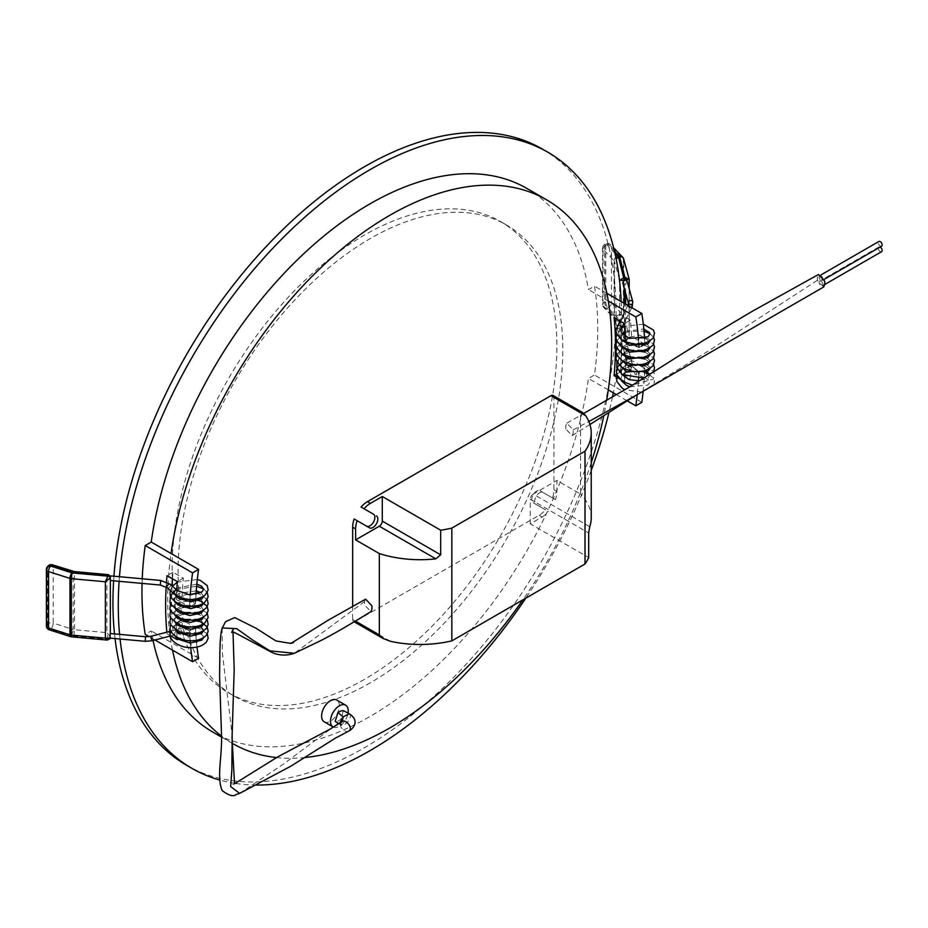 <?xml version="1.0" encoding="UTF-8"?>
<svg xmlns="http://www.w3.org/2000/svg" width="928" height="928" viewBox="0 0 928 928"><rect width="100%" height="100%" fill="white"/><g stroke="black" fill="none" stroke-linecap="round" stroke-linejoin="round"><path stroke-width="0.7" stroke-dasharray="4.64 3.48" d="M821.048 281.265A2.726 1.566 60 0 1 822.823 283.666A2.726 1.566 60 0 1 822.405 285.847A2.726 1.566 60 0 1 819.691 284.281A2.726 1.566 60 0 1 819.691 281.138A2.726 1.566 60 0 1 821.048 281.265M823.658 286.996L817.348 280.326L817.348 276.915L818.473 274.491M821.048 275.802A2.726 1.566 60 0 1 822.823 278.203A2.726 1.566 60 0 1 822.405 280.384A2.726 1.566 60 0 1 819.691 278.806A2.726 1.566 60 0 1 819.691 275.662A2.726 1.566 60 0 1 821.048 275.802M553.065 395.467A4.188 2.413 -60 0 1 553.935 397.381L553.935 489.659A20.926 12.087 -60 0 1 552.473 497.918L555.431 499.624A20.926 12.087 120 0 0 556.893 491.364L556.893 480.426L580.568 494.102L580.568 412.763L582.506 412.461M565.778 428.991L565.778 425.569L566.857 423.18L573.179 429.85L573.179 433.26L572.135 435.626L565.778 428.991M552.473 497.918L540.073 490.761A6.902 3.99 120 0 0 533.171 494.752A6.902 3.99 120 0 0 533.171 502.721L545.56 509.878A20.926 12.087 -60 0 1 539.133 515.284L355.633 621.226A4.188 2.413 -60 0 1 353.545 621.435A4.188 2.413 -60 0 1 352.675 619.521L355.447 621.11M352.675 606.158L352.675 619.521M354.148 518.984L366.537 526.13A6.902 3.99 120 0 0 366.548 526.141L369.495 527.846L366.537 526.13M373.45 514.17L361.05 507.013M365.655 599.152L364.518 601.576L364.518 604.998L370.887 611.622M591.229 517.685A83.717 48.326 0 0 0 580.568 494.102M539.133 515.284L542.103 516.989L530.259 523.833L588.677 557.554M589.744 526.733L533.217 494.102L556.893 480.426M530.259 523.833L530.259 499.218L588.677 532.95M555.431 499.624L543.031 492.478A6.902 3.99 120 0 0 536.129 496.457A6.902 3.99 120 0 0 536.129 504.438L545.56 509.878M533.217 494.102A4.188 2.413 120 0 0 530.259 499.218M542.103 516.989A20.926 12.087 120 0 0 548.518 511.595M533.171 502.721L536.129 504.438M540.073 490.761L543.031 492.478L540.073 490.761M881.6 251.674A2.726 1.566 60 0 1 878.874 250.108A2.726 1.566 60 0 1 878.874 246.964A2.726 1.566 60 0 1 880.15 247.045M881.6 246.21A2.726 1.566 60 0 1 878.874 244.632A2.726 1.566 60 0 1 878.874 241.489M349.311 713.783C353.58 716.926 344.648 726.879 341.168 725.139L340.124 722.576M343.395 710.651L340.843 719.478L337.885 721.195L335.205 721.416M349.125 730.893C346.051 733.909 337.595 726.346 341.098 721.972L341.086 725.081M333.28 727.042A12.551 7.25 120 0 0 342.038 724.292A12.551 7.25 120 0 0 348.058 713.11M172.504 650.122A313.919 181.238 -60 0 1 171.054 642.362A313.919 181.238 -60 0 1 171.054 553.494M606.715 400.177A313.919 181.238 -60 0 1 603.792 415.709M591.229 462.747A313.919 181.238 -60 0 1 522.858 599.871M305.196 757.515A313.919 181.238 -60 0 1 276.556 757.561M221.618 737.168L232.638 743.537A313.919 181.238 -60 0 1 221.653 736.217M324.197 721.81A12.551 7.25 120 0 0 336.76 714.56A12.551 7.25 120 0 0 336.76 700.06M644.74 370.817A322.294 186.076 120 0 0 644.856 368.126L638.928 371.548A313.919 181.238 -60 0 1 638.928 371.722M638.824 373.996A313.919 181.238 -60 0 1 638.58 378.624M638.429 380.898A313.919 181.238 -60 0 1 637.2 394.644M643.104 391.836A322.294 186.076 120 0 0 644.635 372.917M189.672 633.894A322.294 186.076 120 0 1 189.544 631.005L192.525 629.277M189.799 636.167A322.294 186.076 120 0 0 190.112 640.796M190.286 643.069A322.294 186.076 120 0 0 190.727 647.686M197.003 647.071A313.919 181.238 -60 0 1 196.504 642.466M196.295 640.332A313.919 181.238 -60 0 1 195.924 635.715M195.773 633.546A313.919 181.238 -60 0 1 195.518 628.917M256.476 785.042A355.772 205.413 -60 0 1 235.109 783.371M234.819 783.325A355.772 205.413 -60 0 1 219.727 780.042M120.06 639.032A355.772 205.413 -60 0 1 119.584 634.369M119.109 581.311A355.772 205.413 -60 0 1 119.457 576.717M621.134 301.554A355.772 205.413 -60 0 1 613.315 392.822M612.492 396.836A355.772 205.413 -60 0 1 608.977 412.403M591.229 470.426A355.772 205.413 -60 0 1 525.793 598.177M608.292 389.922L588.456 378.473A313.919 181.238 -60 0 1 436.624 666.142A313.919 181.238 -60 0 1 212.883 732.122M153.05 640.482A313.919 181.238 -60 0 1 151.229 630.912L145.22 634.381M142.228 578.782A322.294 186.076 120 0 0 142.065 583.399M526.802 188.396A313.919 181.238 -60 0 1 588.456 289.617L594.465 286.149A322.294 186.076 120 0 1 594.465 375.005L588.456 378.473M198.58 658.242L151.229 630.912M608.292 301.066L588.456 289.617M364.518 679.331A272.066 157.076 -60 0 1 228.485 692.798A272.066 157.076 -60 0 1 228.485 378.647A272.066 157.076 -60 0 1 500.552 221.572A272.066 157.076 -60 0 1 542.254 439.582A272.066 157.076 -60 0 1 364.518 679.331M542.404 149.072A355.772 205.413 -60 0 1 596.936 434.165A355.772 205.413 -60 0 1 364.518 747.678A355.772 205.413 -60 0 1 186.632 765.298M115.037 638.58A355.772 205.413 -60 0 1 114.515 633.917M113.622 580.812A355.772 205.413 -60 0 1 113.924 576.218M370.434 682.741A272.066 157.076 -60 0 1 234.401 696.22A272.066 157.076 -60 0 1 234.401 382.069A272.066 157.076 -60 0 1 506.468 224.994A272.066 157.076 -60 0 1 548.17 443.004A272.066 157.076 -60 0 1 370.434 682.741M644.856 344.207L631.539 336.516A322.294 186.076 120 0 0 630.379 320.09L620.02 314.116A322.294 186.076 -60 0 1 620.02 372.209L630.379 378.195A322.294 186.076 120 0 0 631.539 360.435L639.148 364.832M642.327 366.664L644.856 368.126M641.828 402.346L594.465 375.005M606.842 293.294L594.465 286.149M644.821 343.279A322.294 186.076 120 0 0 644.577 338.534M627.154 400.815L616.378 394.597M638.487 339.613A313.919 181.238 -60 0 1 638.766 344.218M638.882 346.469A313.919 181.238 -60 0 1 638.928 347.629L637.014 346.515M625.46 336.667A313.919 181.238 -60 0 1 625.611 339.938L632.409 343.859M625.6 364.275A313.919 181.238 -60 0 1 625.356 369.309M625.252 370.945A313.919 181.238 -60 0 1 624.904 375.991M624.788 377.522A313.919 181.238 -60 0 1 624.428 381.628L630.379 378.195M638.928 371.548L628.975 365.794M641.41 346.202L638.928 347.629M189.544 631.005L185.704 628.79M176.25 624.01A322.294 186.076 120 0 0 176.587 630.182M176.656 631.318A322.294 186.076 120 0 0 177.155 637.397M177.283 638.777A322.294 186.076 120 0 0 177.376 639.728L183.338 636.295A313.919 181.238 -60 0 1 182.143 619.892M170.787 635.924L167.017 633.754A322.294 186.076 -60 0 1 166.866 632.177M166.17 586.937A322.294 186.076 -60 0 1 166.506 581.902M176.714 590.115A322.294 186.076 120 0 0 176.39 595.66M176.343 596.588A322.294 186.076 120 0 0 176.216 599.395L188.14 606.274M190.228 594.906A322.294 186.076 120 0 0 189.915 599.511M189.788 601.773A322.294 186.076 120 0 0 189.567 606.378M154.953 639.995L149.141 636.643M171.982 585.835A313.919 181.238 120 0 0 172.979 630.309L183.338 636.295M195.564 601.39A313.919 181.238 -60 0 0 195.46 603.652L182.143 595.973A313.919 181.238 -60 0 1 183.338 578.19L172.979 572.216A313.919 181.238 120 0 0 172.422 578.77M195.669 599.163A313.919 181.238 -60 0 1 195.959 594.43M185.612 621.888L194.242 626.876M195.46 603.652L190.704 606.402M182.143 595.973L176.216 599.395M183.338 578.19L177.376 581.636M172.979 572.216L167.017 575.65M172.979 630.309L167.017 633.754M181.122 620.484L176.424 623.198M631.539 360.435L626.945 363.092M620.02 372.209L616.644 374.17M620.02 314.116L614.069 317.55M630.379 320.09L624.428 323.536L624.405 303.433M631.539 336.516L625.611 339.938M624.405 333.338L624.405 337.154L620.519 337.908L620.658 339.439L624.057 341.249L624.405 340.344L618.674 320.984A4.188 3.376 -15.2 0 1 614.626 318.675L619.788 337.606L620.948 339.114L625.646 340.228L629.184 336.4L625.321 340.75L623.906 340.866L620.739 339.439L619.626 336.62L619.626 281.416M622.758 282.553L624.405 284.003L624.405 288.62M617.271 326.505A2.297 1.67 -153.2 0 0 618.976 328.721A2.297 1.67 -153.2 0 0 621.505 328.141M625.646 293.178L625.646 283.887A2.297 1.856 -15.2 0 1 624.405 284.003M625.646 283.887L627.2 281.346M624.405 337.154A2.297 1.856 -15.2 0 1 624.405 340.251M629.799 386.709L647.802 385.12L649.936 382.046L649.588 380.828L644.577 377.418A2.297 1.206 -71.2 0 1 643.974 376.316A2.297 1.206 -71.2 0 1 644.612 373.949A2.297 1.206 -71.2 0 1 646.062 373.068A2.297 1.206 -71.2 0 1 646.654 373.961A2.297 1.206 -71.2 0 1 646.108 376.432A2.297 1.206 -71.2 0 1 644.589 377.418L635.251 374.251A2.297 1.206 -71.2 0 1 634.636 373.149A2.297 1.206 -71.2 0 1 635.274 370.782A2.297 1.206 -71.2 0 1 636.724 369.889A2.297 1.206 -71.2 0 1 637.13 372.464A2.297 1.206 -71.2 0 1 635.251 374.251L628.743 368.265A2.297 1.856 -15.2 0 1 633.186 367.059A2.297 1.856 -15.2 0 1 628.743 368.265L626.47 359.925M623.14 257.949A4.188 2.993 -43.8 0 1 623.314 258.935L623.314 315.323A4.188 2.993 -43.8 0 1 619.649 319.905L625.507 341.121L623.906 340.866M614.487 251.291L607.817 244.331A4.188 2.993 -43.8 0 1 610.844 244.853A4.188 2.993 -43.8 0 1 611.482 246.581L623.314 258.935A4.188 2.413 180 0 1 623.778 259.724L629.126 279.374L629.126 335.762L623.778 316.112L623.778 259.724A4.188 3.376 -15.2 0 0 623.686 259.005M614.939 253.263L606.715 244.679L607.817 244.331A4.188 1.659 -107.7 0 0 606.541 243.762A4.188 1.659 -107.7 0 0 605.787 245.63L605.787 302.018A4.188 1.659 -107.7 0 0 607.817 307.551L619.649 319.905A4.188 3.376 -15.2 0 0 623.778 316.112A4.188 2.413 180 0 0 623.314 315.323L611.482 302.969A4.188 2.993 -43.8 0 1 607.817 307.551L606.715 307.899A4.188 1.659 -107.7 0 1 604.696 302.366L604.696 245.978L605.787 245.63A4.188 2.413 180 0 1 607.167 245.363A4.188 2.413 180 0 1 611.482 246.581L611.482 302.969A4.188 2.413 180 0 0 607.167 301.751A4.188 2.413 180 0 0 605.787 302.018L604.696 302.366A4.188 2.413 180 0 0 602.527 304.488L602.527 248.101A4.188 2.413 180 0 1 604.696 245.978A4.188 1.659 -107.7 0 1 605.439 244.11A4.188 4.188 0 0 0 602.527 248.101A4.188 2.413 180 0 0 603.049 249.261A4.188 2.993 -43.8 0 1 606.715 244.679A4.188 1.659 -107.7 0 0 605.439 244.11L606.541 243.762A4.188 4.188 0 0 1 610.844 244.853L613.617 247.753M617.723 319.394A4.188 2.993 -43.8 0 1 614.707 318.872L603.699 307.377A4.188 4.188 0 0 1 602.527 304.488A4.188 2.413 180 0 0 603.049 305.66L614.058 317.156L614.058 260.756L603.049 249.261L603.049 305.66A4.188 2.993 136.2 0 0 603.699 307.377A4.188 2.993 136.2 0 0 606.715 307.899L617.723 319.394A8.375 4.837 180 0 1 618.674 320.984M619.788 337.595L620.739 339.439M108.298 575.337L108.008 574.78L106.859 576.276L110.165 575.87M110.339 580.51L109.307 575.963L110.362 577.228M108.854 576.659L109.307 575.963A2.088 1.74 72.8 0 0 108.008 574.78M110.386 636.736L106.859 632.664L108.274 638.684A2.088 1.694 -167.1 0 0 110.339 637.281L110.386 636.933A2.088 1.554 -176.5 0 0 110.386 636.852L110.339 633.673M183.21 629.114L184.475 632.409L183.21 629.114M110.339 637.281L110.038 638.116A2.088 1.775 -150 0 0 110.038 638.116M177.062 590.428L177.062 590.428A2.297 1.404 -47.9 0 1 177.387 591.356A2.297 1.404 -47.9 0 1 176.018 593.584A2.297 1.404 -47.9 0 1 173.977 593.85M108.274 638.684L108.089 639.346A2.088 1.682 -162.4 0 0 110.072 638.325M108.089 639.346L107.312 640.088M109.956 638.592A2.088 1.67 -160.3 0 1 108.089 639.369L71.978 636.098A4.188 1.659 -72.3 0 1 70.714 636.666M71.607 636.852L71.978 636.098L50.588 629.265A4.188 1.659 -72.3 0 1 49.312 629.834M71.108 634.984A4.188 1.659 107.7 0 0 73.126 629.451A4.188 2.413 180 0 0 74.507 629.729L74.507 573.342L106.859 576.276L106.859 632.664L74.507 629.729L73.857 635.529A8.375 4.837 180 0 1 71.108 634.984L51.191 628.627A4.188 2.993 43.8 0 1 47.525 624.045A4.188 2.413 -0 0 1 53.221 623.106L53.221 566.706L73.126 573.063L73.126 629.451L53.221 623.106A4.188 1.659 -72.3 0 1 51.191 628.627L50.588 629.265A4.188 2.993 43.8 0 1 46.922 624.683L46.922 568.296A4.188 2.993 43.8 0 1 47.56 566.567M46.446 569.084A4.188 2.413 -0 0 1 46.922 568.296L47.525 567.658A4.188 2.993 43.8 0 1 47.896 566.277M46.446 625.472A4.188 2.413 -0 0 1 46.922 624.683L47.525 624.045L47.525 567.658A4.188 2.413 -0 0 1 53.221 566.706A4.188 1.659 107.7 0 0 52.467 564.839M108.332 638.36A2.088 1.554 -176.5 0 0 110.386 636.933L110.339 637.339A2.088 1.694 -169.4 0 0 110.351 637.2M73.857 635.529L108.274 638.661A2.088 1.694 -169.4 0 0 110.339 637.339L110.084 638.267M107.984 639.624A2.088 1.775 -150 0 0 109.84 638.835M556.893 491.364L553.935 489.659M553.935 397.381L580.568 412.763M390.421 641.306L355.633 621.226M573.179 429.85L588.862 421.544M634.961 395.943L708.598 350.854L817.348 280.326M364.518 601.576L294.385 653.289M222.152 628.175L222.349 652.883L232.186 735.312M239.644 793.37L283.4 764.127L332.212 727.749M624.405 326.459L624.405 331.818M628.024 305.01A2.297 1.67 -153.2 0 0 627.896 305.44A2.297 1.67 -153.2 0 0 629.613 307.667A2.297 1.67 -153.2 0 0 632.142 307.075M628.326 303.038A2.297 1.856 164.8 0 0 632.768 301.82M619.394 279.374L614.533 261.557L614.533 317.944L619.626 336.62M629.184 288.631L629.184 336.4C630.518 336.075 629.288 337.653 625.507 341.121L625.646 304.152M615.809 257.288A4.188 2.993 136.2 0 0 614.058 260.756A4.188 2.413 -0 0 1 614.533 261.557A4.188 3.376 -15.2 0 1 616.111 258.726M614.533 317.944A4.188 2.413 -0 0 0 614.058 317.156A4.188 2.993 -43.8 0 0 614.707 318.872L614.626 318.675A4.188 3.376 -15.2 0 1 614.533 317.944M151.879 640.784L150.73 636.33M145.209 641.306L145.592 636.736M160.706 580.464L160.289 585.046M170.265 584.292A2.297 1.404 -47.9 0 1 170.59 585.208A2.297 1.404 -47.9 0 1 169.221 587.436A2.297 1.404 -47.9 0 1 167.179 587.702M74.228 571.555L74.507 573.342A4.188 2.413 180 0 1 73.126 573.063A4.188 1.659 -72.3 0 0 72.372 571.196M354.241 621.841L353.545 621.435M572.135 435.626L589.93 424.479M566.857 423.18L583.782 413.412M878.874 246.964L819.691 281.138M824.748 284.502L822.405 285.847M821.141 274.827L819.691 275.662M824.424 279.212L822.405 280.384M341.168 725.139L338.627 723.562M233.009 631.922L233.415 628.72M234.97 783.464L232.742 784.636L236.478 783.406M506.468 224.994L500.552 221.572M234.401 696.22L228.485 692.798M627.827 305.405L619.974 320.96M631.817 307.713L623.964 323.269M644.658 372.58L636.724 369.889L633.186 367.059L630.889 358.614M630.518 357.257L629.114 352.083M628.616 350.285L627.003 344.369M626.934 344.102L625.333 338.221M626.04 358.312L625.82 357.512M625.275 355.517L624.799 353.777M624.44 352.443L623.164 347.78M622.92 346.863L621.574 341.945M621.54 341.829L620.588 338.291M645.111 372.743L646.062 373.068M621.435 380.782L620.925 378.647L622.224 375.179M625.147 372.592L644.751 370.597M649.635 374.054L649.936 375.19L648.022 378.079L638.94 380.863M622.607 367.836L625.228 365.667L645.076 363.834M647.222 364.855L649.565 367.024L649.913 368.602M621.435 367.024L620.925 364.913L622.224 361.421M622.607 360.957L626.69 357.976M629.242 356.944L645.076 356.955M647.222 357.976L649.461 359.971L649.913 361.723M621.435 360.145L620.925 358.011L622.224 354.542M622.607 354.078L626.69 351.097M629.242 350.065L645.076 350.076M647.222 351.097L649.554 353.255L649.913 354.844M622.607 347.2L626.69 344.218M629.242 343.186L645.076 343.198M647.222 344.218L649.913 347.965M621.435 346.388L620.925 344.253L622.224 340.773M622.607 340.321L625.17 338.186L639.578 335.136L649.554 339.486L649.913 341.086M621.435 339.509L620.925 337.386L622.224 333.894M625.124 331.331L643.823 329.022M649.101 374.39L653.3 378.079L654.484 381.164L653.857 385.027M641.619 392.103L624.834 389.714M645.076 365.876L653.382 371.316L654.484 374.286L653.347 379.088L632.281 385.12M653.799 371.409L643.417 378.021M623.361 361.421L629.242 359.008M635.993 357.976L638.65 357.976M645.076 358.997L653.625 364.855M616.969 361.421L622.607 354.995M623.361 354.542L629.242 352.13M635.993 351.097L638.65 351.097M645.076 352.118L653.625 357.976M616.969 354.542L622.607 348.116M623.361 347.652L629.242 345.251M633.406 344.427L643.696 344.88M645.076 345.239L653.625 351.097M616.969 347.664L622.607 341.237M623.361 340.773L629.729 338.244L644.554 338.21M645.076 338.349L653.625 344.218M616.969 340.773L622.607 334.358M625.228 332.932L629.729 331.366L644.02 331.192M649.913 333.593L653.625 337.34M639.253 364.89L623.361 368.3M622.607 368.764L619.672 371.107L616.969 375.179M643.301 324.15L624.706 326.308M621.435 328.292L616.969 333.894M170.253 636.063L184.475 632.409L198.754 632.873M170.381 631.272L183.326 627.943L194.857 627.235M196.817 584.118L176.842 588.132M175.81 589.292L174.603 592.621L175.114 594.778M203.592 596.368L200.9 592.621M196.226 590.858L179.058 593.34L176.285 595.59M175.891 596.054L174.603 599.5L175.114 601.657M203.592 603.246L200.9 599.5M198.754 598.479L179.8 599.79L176.285 602.469M175.891 602.933L174.603 606.39L175.114 608.536M203.592 610.125L200.9 606.378M198.754 605.358L182.92 605.346M180.368 606.378L176.285 609.348M175.891 609.812L174.603 613.315L175.114 615.415M203.592 617.004L200.9 613.257M198.754 612.236L182.909 612.225M180.368 613.257L176.285 616.227M175.891 616.691L174.603 620.101L175.114 622.294M203.592 623.883L200.9 620.136M198.754 619.115L182.92 619.104M180.368 620.136L176.285 623.106M175.891 623.581L174.603 627.015L175.114 629.172M198.754 625.994L180.508 626.957L176.285 629.984M175.891 630.46L174.603 633.952L175.114 636.051M203.592 637.64L203.116 635.866L200.9 633.894M197.304 579.513L177.329 582.134M172.388 586.194L170.253 590.475M207.304 592.621L203.592 588.874M196.62 586.241L176.761 589.35M176.227 589.674L172.701 592.69M207.304 599.5L198.754 593.63M196.063 593.015L176.343 596.484M176.285 596.53L173.965 598.282L170.648 602.933M195.634 599.824L177.051 602.933M176.285 603.409L173.965 605.16L170.648 609.812M207.304 613.257L198.754 607.399M192.374 606.378L188.454 606.448M182.92 607.411L177.051 609.812M176.285 610.288L173.965 612.039L170.648 616.691M207.304 620.136L198.754 614.278M192.386 613.257L189.648 613.257M182.92 614.29L177.051 616.691M176.285 617.166L173.965 618.918L170.648 623.581M192.374 620.136L189.648 620.136M183.93 620.913L173.965 625.797L170.648 630.46M207.304 633.894L198.754 628.036"/><path stroke-width="1.39" d="M583.782 413.412L629.729 386.883L703.54 340.309L752.19 311.344L818.473 274.491L824.748 281.184L824.748 284.606L823.658 286.996L634.961 395.943L589.93 424.479M355.633 528.948L352.675 527.243A20.926 12.087 -60 0 1 354.148 518.984L357.106 520.689A20.926 12.087 120 0 0 355.633 528.948L355.633 539.887L379.32 553.564L379.32 634.903L382.974 638.429L390.421 641.306A83.717 48.326 0 0 0 451.832 640.877L585.011 563.98A83.717 48.326 0 0 0 588.677 557.554L588.677 532.95L589.744 526.733A83.717 48.326 0 0 0 591.229 517.685L591.229 432.935A83.717 48.326 0 0 0 585.754 415.756L550.977 395.676L367.476 501.619L370.434 503.324A20.926 12.087 120 0 0 364.008 508.73L361.05 507.013A20.926 12.087 -60 0 1 367.476 501.619M352.675 527.243L352.675 606.158M366.548 526.141A6.902 3.99 120 0 0 373.45 522.139A6.902 3.99 120 0 0 373.45 514.17L364.008 508.73M550.977 395.676A4.188 2.413 -60 0 1 553.065 395.467L582.506 412.461L585.754 415.756M232.186 735.312L231.861 769.753L230.666 786.608L239.644 793.37L236.106 794.53C233.554 796.932 228.926 795.609 222.198 790.586C216.711 777.884 221.641 759.707 221.595 737.586L219.576 675.874L219.82 657.732C219.866 642.362 220.667 632.432 222.244 627.966L236.71 628.662L252.834 640.158L269.862 650.83L294.385 653.289L319.499 641.225C331.876 635.042 349.009 625.17 370.887 611.622L371.919 609.267L371.919 605.845L365.655 599.152L328.326 620.113L290.94 643.417L293.561 642.512L289.919 643.301L275.952 640.935L256.012 628.256L234.726 617.596L225.562 621.69L222.152 628.175M370.434 503.324L382.278 496.492L440.684 530.213A83.717 48.326 0 0 0 451.832 528.102L451.832 640.877M440.684 530.213L440.684 554.816L435.847 558.853A83.717 48.326 180 0 1 379.32 553.564M451.832 528.102L585.011 451.205L585.011 563.98M585.011 451.205A83.717 48.326 0 0 0 591.229 432.935M435.847 558.853L379.32 526.222L355.633 539.887M382.278 496.492L382.278 521.095L440.684 554.816M357.106 520.689L369.495 527.846A6.902 3.99 120 0 0 376.408 523.856A6.902 3.99 120 0 0 376.408 515.887M379.32 526.222A4.188 2.413 120 0 0 382.278 521.095M880.15 247.045A2.726 1.566 60 0 1 880.243 247.092A2.726 1.566 60 0 1 882.018 249.493A2.726 1.566 60 0 1 881.6 251.674L824.748 284.502M821.141 274.827L878.874 241.489A2.726 1.566 60 0 1 880.243 241.628A2.726 1.566 60 0 1 882.018 244.029A2.726 1.566 60 0 1 881.6 246.21L824.424 279.212M338.627 723.562L335.205 721.416L337.885 712.646L340.843 710.941L343.395 710.651L349.311 713.783C359.693 720.638 353.754 728.19 349.16 730.87L335.426 738.12L290.777 766.226L239.644 793.37M340.124 722.576L343.163 716.81L349.288 713.771M341.098 721.972L342.293 721.543C345.703 718.852 353.197 727.923 349.16 730.87M348.058 713.11A12.551 7.25 120 0 0 345.634 705.187A12.551 7.25 120 0 0 339.358 705.814A12.551 7.25 120 0 0 331.157 716.88A12.551 7.25 120 0 0 333.082 726.937A12.551 7.25 120 0 0 333.28 727.042M195.959 594.43A313.919 181.238 -60 0 1 198.58 569.386L171.054 553.494A313.919 181.238 -60 0 1 322.886 265.826A313.919 181.238 -60 0 1 546.638 199.845A313.919 181.238 -60 0 1 608.292 301.066A313.919 181.238 -60 0 1 608.292 389.922A313.919 181.238 -60 0 1 606.715 400.177M603.792 415.709A313.919 181.238 -60 0 1 591.229 462.747M522.858 599.871A313.919 181.238 -60 0 1 305.196 757.515M276.556 757.561A313.919 181.238 -60 0 1 232.719 743.572A313.919 181.238 -60 0 1 232.638 743.537L232.719 743.572M221.653 736.217A313.919 181.238 -60 0 1 172.504 650.122M345.634 705.187L336.76 700.06A12.551 7.25 120 0 0 330.484 700.686A12.551 7.25 120 0 0 322.283 711.753A12.551 7.25 120 0 0 324.197 721.81L333.082 726.937M638.928 371.722A313.919 181.238 -60 0 1 638.824 373.996M638.58 378.624A313.919 181.238 -60 0 1 638.429 380.898M637.2 394.644A313.919 181.238 -60 0 1 635.819 405.814L641.828 402.346A322.294 186.076 120 0 0 643.104 391.836M644.635 372.917A322.294 186.076 120 0 0 644.74 370.817M192.525 629.277L195.46 627.583A313.919 181.238 -60 0 0 195.518 628.917M189.672 633.894A322.294 186.076 120 0 0 189.799 636.167M190.112 640.796A322.294 186.076 120 0 0 190.286 643.069M190.727 647.686A322.294 186.076 120 0 0 192.572 661.71L198.58 658.242A313.919 181.238 -60 0 1 197.003 647.071M196.504 642.466A313.919 181.238 -60 0 1 196.295 640.332M195.924 635.715A313.919 181.238 -60 0 1 195.773 633.546M525.793 598.177A355.772 205.413 -60 0 1 369.843 750.752A355.772 205.413 -60 0 1 256.476 785.042M219.727 780.042A355.772 205.413 -60 0 1 191.957 768.372A355.772 205.413 -60 0 1 120.06 639.032M119.584 634.369A355.772 205.413 -60 0 1 119.109 581.311M119.457 576.717A355.772 205.413 -60 0 1 284.942 235.828A355.772 205.413 -60 0 1 547.729 152.146A355.772 205.413 -60 0 1 621.134 301.554M613.315 392.822A355.772 205.413 -60 0 1 612.492 396.836M608.977 412.403A355.772 205.413 -60 0 1 591.229 470.426M221.618 737.168L212.883 732.122A313.919 181.238 -60 0 1 153.05 640.482M171.054 553.494L151.229 542.056L145.22 545.525A322.294 186.076 120 0 0 142.228 578.782M142.065 583.399A322.294 186.076 120 0 0 145.22 634.381L149.141 636.643M151.229 542.056A313.919 181.238 -60 0 1 303.062 254.376A313.919 181.238 -60 0 1 526.802 188.396L546.638 199.845M191.957 768.372L186.632 765.298A355.772 205.413 -60 0 1 115.037 638.58M114.515 633.917A355.772 205.413 -60 0 1 113.622 580.812M113.924 576.218A355.772 205.413 -60 0 1 278.609 233.752A355.772 205.413 -60 0 1 542.404 149.072L547.729 152.146M639.148 364.832L642.327 366.664M644.577 338.534A322.294 186.076 120 0 0 641.828 313.49L606.842 293.294M641.41 346.202L644.856 344.207A322.294 186.076 120 0 0 644.821 343.279M641.828 313.49L635.819 316.958L608.292 301.066M635.819 405.814L627.154 400.815M616.378 394.597L608.292 389.922M635.819 316.958A313.919 181.238 -60 0 1 638.487 339.613M638.766 344.218A313.919 181.238 -60 0 1 638.882 346.469M632.409 343.859L637.014 346.515M624.428 381.628L614.069 375.654A313.919 181.238 120 0 0 614.069 317.55L624.428 323.536A313.919 181.238 -60 0 1 625.46 336.667M628.975 365.794L625.611 363.857A313.919 181.238 -60 0 1 625.6 364.275M625.356 369.309A313.919 181.238 -60 0 1 625.252 370.945M624.904 375.991A313.919 181.238 -60 0 1 624.788 377.522M185.704 628.79L176.216 623.314A322.294 186.076 120 0 0 176.25 624.01M176.587 630.182A322.294 186.076 120 0 0 176.656 631.318M177.155 637.397A322.294 186.076 120 0 0 177.283 638.777M177.376 639.728L170.787 635.924M166.866 632.177A322.294 186.076 -60 0 1 166.17 586.937M166.506 581.902A322.294 186.076 -60 0 1 167.017 575.65L177.376 581.636A322.294 186.076 120 0 0 176.714 590.115M176.39 595.66A322.294 186.076 120 0 0 176.343 596.588M188.14 606.274L189.544 607.074A322.294 186.076 120 0 1 189.567 606.378M198.58 569.386L192.572 572.854A322.294 186.076 120 0 0 190.228 594.906M189.915 599.511A322.294 186.076 120 0 0 189.788 601.773M192.572 572.854L145.22 545.525M192.572 661.71L154.953 639.995M172.422 578.77A313.919 181.238 120 0 0 171.982 585.835M195.564 601.39A313.919 181.238 -60 0 1 195.669 599.163M181.122 620.484L182.143 619.892L185.612 621.888M194.242 626.876L195.46 627.583M190.704 606.402L189.544 607.074M626.945 363.092L625.611 363.857M616.644 374.17L614.069 375.654M623.604 277.692L623.929 280.569L619.626 280.233L624.138 277.634L624.405 280.384L622.758 282.553L628.326 303.038L627.827 305.405M623.964 323.269L621.505 328.141A2.297 1.67 -153.2 0 0 620.206 325.612A2.297 1.67 -153.2 0 0 617.398 326.064L617.398 326.064A2.297 1.67 -153.2 0 0 617.271 326.505M624.405 280.384A2.297 1.856 -15.2 0 1 625.646 280.279L627.2 281.346L632.768 301.82A2.297 1.856 164.8 0 0 628.326 303.038M624.138 277.634L629.103 278.899L626.11 280.372A2.088 0.592 86.4 0 0 625.797 277.495M625.646 280.279L619.649 256.685A4.188 2.993 -43.8 0 1 622.665 257.207A4.188 2.993 -43.8 0 1 623.14 257.949M616.111 258.726A4.188 3.376 -15.2 0 1 618.674 257.764L624.312 280.418M625.321 277.518L625.75 280.291M109.307 575.963L110.362 577.228L110.339 633.673M110.142 634.381L109.968 638.116L145.209 641.306M160.289 585.046L160.706 580.464L170.265 584.292A2.297 1.404 -47.9 0 0 167.678 585.046A2.297 1.404 -47.9 0 0 167.179 587.702L160.289 585.046L110.339 580.51L110.339 577.332A2.088 1.694 -164.8 0 0 108.274 575.43L108.008 574.78M108.298 575.337A2.088 1.752 -168.1 0 1 110.362 577.228L110.339 577.425M167.179 587.702L173.977 593.85A2.297 1.404 -47.9 0 1 173.664 593.12A2.297 1.404 -47.9 0 1 174.928 590.776A2.297 1.404 -47.9 0 1 177.062 590.428L189.892 594.894L201.968 591.878L203.615 589.199L201.55 586.16L196.817 584.118M107.984 639.624L105.363 638.151L110.038 638.116A2.088 1.775 -150 0 1 109.84 638.835L110.049 638.371A2.088 1.67 -160.3 0 0 110.119 638.139A2.088 1.682 -162.4 0 1 110.084 638.267L110.049 638.371A2.088 1.67 -160.3 0 1 109.956 638.592M110.142 578.04L105.363 581.763L108.274 575.43L73.857 572.309L74.228 571.555L52.467 564.839A4.188 1.659 107.7 0 0 51.191 565.407L50.588 566.045L71.978 572.878L108.077 576.149A2.088 1.694 -164.8 0 1 110.142 578.04M71.607 636.852A4.188 4.188 0 0 1 70.714 636.666A4.188 1.659 -72.3 0 1 69.96 634.798L69.96 578.399A4.188 1.659 -72.3 0 1 71.978 572.878L71.328 578.678L71.328 635.065L105.363 638.151L105.363 581.763L71.328 578.678A4.188 2.413 -0 0 1 69.96 578.399L48.558 571.578A4.188 1.659 -72.3 0 1 50.588 566.045A4.188 2.993 43.8 0 0 47.56 566.567L47.56 566.567A4.188 4.188 0 0 0 46.4 569.456A4.188 2.413 -0 0 0 48.558 571.578L48.558 627.966L69.96 634.798A4.188 2.413 -0 0 0 71.328 635.065L71.607 636.852L107.312 640.088L109.84 638.835M49.312 629.834A4.188 1.659 -72.3 0 1 48.558 627.966A4.188 2.413 -0 0 1 46.4 625.855A4.188 4.188 0 0 0 49.312 629.834L70.714 636.666M47.896 566.277A4.188 2.993 43.8 0 1 48.175 565.929L48.175 565.929A4.188 2.993 43.8 0 1 51.191 565.407L71.108 571.764A8.375 4.837 -0 0 0 73.857 572.309M110.072 638.325A2.088 1.682 -162.4 0 0 110.084 638.267L110.316 637.443M355.447 621.11L379.32 634.903M588.862 421.544L634.961 395.943M332.212 727.749L342.293 721.543L343.163 716.81L337.885 712.646M619.626 281.416L619.394 279.374M624.405 288.62L624.405 303.433M624.405 323.524L624.405 326.459M624.405 331.818L624.405 333.338M632.768 301.82L632.142 307.075A2.297 1.67 -153.2 0 0 630.843 304.546A2.297 1.67 -153.2 0 0 628.024 305.01M625.646 304.152L625.646 293.178M629.103 278.899L623.686 259.005A4.188 3.376 -15.2 0 0 619.649 256.685L614.487 251.291M614.939 253.263L617.723 256.174A4.188 2.993 136.2 0 0 615.809 257.288M618.674 257.764A8.375 4.837 -0 0 0 617.723 256.174M110.386 633.534L145.592 636.736L150.73 636.33L151.879 640.784L170.253 636.063M145.592 636.736L145.174 641.318L151.879 640.784M46.446 625.472A4.188 2.413 -0 0 0 46.4 625.855L46.4 569.456A4.188 2.413 -0 0 1 46.446 569.084M71.108 571.764A4.188 1.659 -72.3 0 1 72.372 571.196M382.754 638.302L354.241 621.841M341.272 721.845L330.032 729.164L277.785 756.842L234.97 783.464M236.478 783.406L234.482 782.745L232.046 737.737L234.192 669.61L233.009 631.922M294.385 653.289C286.334 655.957 278.725 655.609 271.544 652.233L238.009 634.334L233.16 631.945L231.675 632.478L233.415 628.72M619.974 320.96L616.401 329.231C615.136 331.667 617.12 335.31 622.34 340.147C635.065 346.237 645.401 345.448 653.347 337.804L654.484 333.013L653.324 329.962L643.301 324.15M632.142 307.075L631.817 307.713M630.889 358.614L630.518 357.257M629.114 352.083L628.616 350.285M626.47 359.925L626.04 358.312M625.82 357.512L625.275 355.517M624.799 353.777L624.44 352.443M623.164 347.78L622.92 346.863M629.799 386.709L626.481 385.387L621.435 380.782M622.224 375.179L625.147 372.592M644.751 370.597L649.635 374.054M638.94 380.863L629.138 379.61L621.621 374.274L620.925 371.757L622.607 367.836M645.076 363.834L647.222 364.855M649.913 368.602L647.964 371.246L626.678 371.722L621.435 367.024M626.69 357.976L629.242 356.944M645.076 356.955L647.222 357.976M649.913 361.723L647.756 364.518L627.722 365.319L621.435 360.145M626.69 351.097L629.242 350.065M645.076 350.076L647.222 351.097M649.913 354.844L647.999 357.454L627.908 358.521L621.54 353.475L620.925 351.144L622.607 347.2M626.69 344.218L629.242 343.186M645.076 343.198L647.222 344.218M649.913 347.965L648.022 350.564L629.288 352.153L621.435 346.388M649.913 341.086L648.022 343.685L629.509 345.344L621.435 339.509M622.224 333.894L625.124 331.331M643.823 329.022L649.554 332.607L649.936 333.918L648.022 336.806L629.3 338.395L621.632 333.013L620.925 330.496L621.505 328.141M653.857 385.027L641.619 392.103M624.834 389.714L622.34 388.298L616.784 381.501L616.969 375.179M632.281 385.12L622.34 381.42L616.784 374.622L616.401 370.504L618.025 366.258L623.361 361.421M653.625 364.855L654.484 367.407L653.799 371.409M643.417 378.021L622.34 374.541L616.784 367.743L616.969 361.421M653.625 357.976L654.484 360.528L653.347 365.319C645.401 372.975 635.065 373.752 622.34 367.662C617.12 362.825 615.136 359.194 616.401 356.746L616.969 354.542M653.625 351.097L654.484 353.649L653.347 358.44C645.401 366.096 635.065 366.873 622.34 360.783C617.12 355.946 615.136 352.315 616.401 349.868L616.969 347.664M653.625 344.218L654.484 346.77L653.347 351.561C645.401 359.217 635.065 359.994 622.34 353.904C617.12 349.067 615.136 345.436 616.401 342.989L616.969 340.773M653.625 337.34L654.484 339.892L653.347 344.682C645.401 352.327 635.065 353.116 622.34 347.026C617.12 342.188 615.136 338.558 616.401 336.11L616.969 333.894M649.101 374.39L646.062 373.068M629.242 359.008L635.993 357.976M638.65 357.976L645.076 358.997M622.607 354.995L623.361 354.542M629.242 352.13L635.993 351.097M638.65 351.097L645.076 352.118M622.607 348.116L623.361 347.652M629.242 345.251L633.406 344.427M643.696 344.88L645.076 345.239M622.607 341.237L623.361 340.773M622.607 334.358L625.228 332.932M644.02 331.192L649.913 333.593M645.076 365.876L639.253 364.89M623.361 368.3L622.607 368.764M624.706 326.308L621.435 328.292M629.184 288.631L629.184 279.479M623.686 259.005A4.188 4.188 0 0 0 622.665 257.207L613.617 247.753M150.73 636.33L170.381 631.272M160.706 580.464L110.165 575.87M170.265 584.292L177.062 590.428M176.842 588.132L175.81 589.292M175.114 594.778L178.362 598.328L190.913 601.808L201.921 598.792L203.592 596.368M200.9 592.621L196.226 590.858M175.114 601.657L177.816 604.812L190.553 608.675L201.979 605.624L203.592 603.246M200.9 599.5L198.754 598.479M175.114 608.536L177.886 611.738L189.892 615.542L201.283 613.014L203.592 610.125M200.9 606.378L198.754 605.358M182.92 605.346L180.368 606.378M175.114 615.415L177.538 618.361L190.252 622.433L201.91 619.44L203.592 617.004M200.9 613.257L198.754 612.236M182.909 612.225L180.368 613.257M175.114 622.294L177.654 625.321L190.263 629.312L201.84 626.377L203.592 623.883M200.9 620.136L198.754 619.115M182.92 619.104L180.368 620.136M175.114 629.172L177.805 632.328L190.344 636.19L201.794 633.29L203.615 630.448L200.912 627.015L198.754 625.994M175.114 636.051L177.538 638.986L190.217 643.069L201.886 640.1L203.592 637.64M200.9 633.894L198.754 632.873M173.977 593.85C184.533 600.787 194.81 601.332 204.833 595.486L208.162 590.069L207.199 585.556L200.413 580.429L197.304 579.513M177.329 582.134L172.388 586.194M170.253 590.475L170.079 593.839C169.87 594.906 171.146 601.599 183.303 605.439C191.783 607.318 198.847 606.378 204.485 602.632L208.162 596.948L207.304 592.621M203.592 588.874L196.62 586.241M172.701 592.69L170.369 596.89L170.079 600.718C168.757 603.235 172.631 606.947 181.714 611.865C192.189 614.58 200.367 613.257 206.248 607.886L208.162 603.826L207.304 599.5M198.754 593.63L196.063 593.015M170.648 602.933L170.079 607.596C168.896 609.94 172.411 613.524 180.658 618.384C191.562 621.586 200.123 620.345 206.352 614.638L208.162 610.705L207.199 606.193L200.413 601.066L195.634 599.824M177.051 602.933L176.285 603.409M170.648 609.812L170.079 614.475C168.919 616.714 172.318 620.264 180.299 625.124C189.904 628.21 198.058 627.525 204.763 623.048L208.162 617.584L207.304 613.257M198.754 607.399L192.374 606.378M188.454 606.448L182.92 607.411M177.051 609.812L176.285 610.288M170.648 616.691L170.079 621.354C168.873 623.72 172.446 627.328 180.798 632.188C191.632 635.332 200.135 634.079 206.318 628.442L208.162 624.463L207.304 620.136M198.754 614.278L192.386 613.257M189.648 613.257L182.92 614.29M177.051 616.691L176.285 617.166M170.648 623.581L170.079 628.233C169.731 629.277 171.367 636.944 185.554 640.32C194.926 641.654 201.91 639.902 206.515 635.077L208.162 631.353L207.199 626.829L200.413 621.702L192.374 620.136M189.648 620.136L183.93 620.913M170.648 630.46L170.079 635.112C169.824 636.074 171.1 643.15 184.08 646.909C193.859 648.718 201.283 647.129 206.364 642.141L208.162 638.232L207.304 633.894M198.754 628.036L194.857 627.235M52.467 564.839A4.188 4.188 0 0 0 48.175 565.929L47.56 566.567M110.351 576.381L108.298 574.652L74.228 571.555"/></g></svg>
